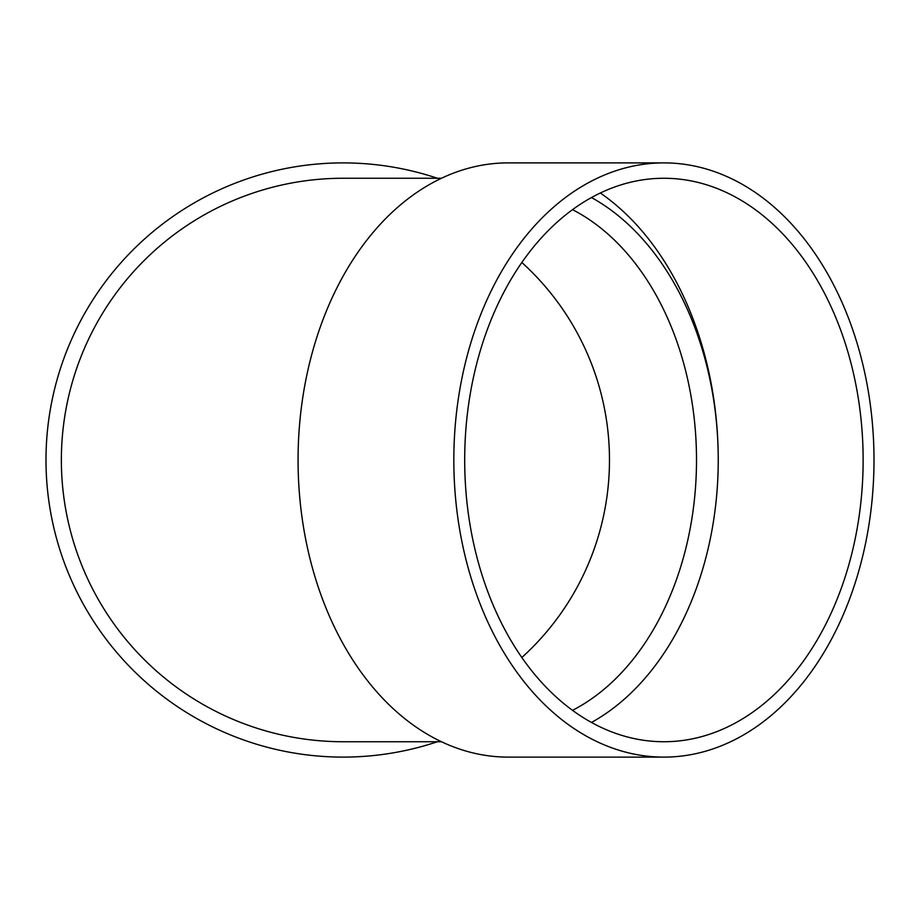 <?xml version="1.0" encoding="UTF-8"?>
<svg xmlns="http://www.w3.org/2000/svg" width="920" height="920" viewBox="0 0 920 920"><rect width="100%" height="100%" fill="white"/><g stroke="black" fill="none" stroke-linecap="round" stroke-linejoin="round"><path stroke-width="1.38" d="M591.468 197.547A281.738 199.226 -90 0 1 718.244 460A281.738 199.226 -90 0 1 591.468 722.453M663.906 757.114L508.15 757.114A297.114 210.093 -90 0 1 298.068 460A297.114 210.093 -90 0 1 508.15 162.886L663.906 162.886A297.114 210.093 -90 0 1 874 460A297.114 210.093 -90 0 1 663.906 757.114A297.114 210.093 -90 0 1 453.824 460A297.114 210.093 -90 0 1 663.906 162.886M600.311 192.993A297.114 210.093 -90 0 1 718.244 460M441.462 178.261L343.114 178.261A281.738 281.738 0 0 0 61.364 460A281.738 281.738 0 0 0 343.114 741.738L441.462 741.738M437.425 741.738A297.114 297.114 0 0 1 49.864 507.782A297.114 297.114 0 0 1 437.425 178.261M521.835 262.487A266.374 266.374 0 0 1 521.835 657.512M863.132 460A281.738 199.226 -90 0 1 663.906 741.738A281.738 199.226 -90 0 1 464.692 460A281.738 199.226 -90 0 1 663.906 178.261A281.738 199.226 -90 0 1 863.132 460M572.516 710.344A266.374 188.358 90 0 0 696.509 460A266.374 188.358 90 0 0 572.516 209.656"/></g></svg>
